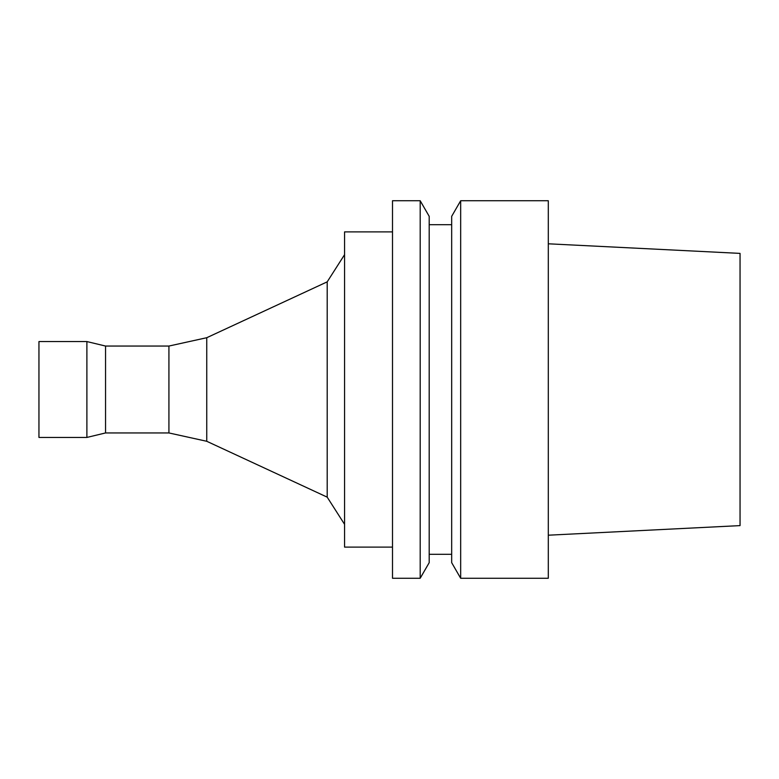 <?xml version="1.0" encoding="UTF-8"?>
<svg xmlns="http://www.w3.org/2000/svg" width="779" height="779" viewBox="0 0 779 779"><rect width="100%" height="100%" fill="white"/><g stroke="black" fill="none" stroke-linecap="round" stroke-linejoin="round"><path stroke-width="1.17" d="M548.299 578.261L548.299 200.739L460.671 200.739L460.671 578.261L548.299 578.261M460.671 578.261L451.674 562.662L451.674 216.338L460.671 200.739M429.2 554.288L451.674 554.288M429.2 562.662L429.2 216.338L420.193 200.739L420.193 578.261L429.2 562.662M420.193 578.261L392.499 578.261L392.499 200.739L420.193 200.739M392.499 547.101L344.561 547.101L344.561 231.899L392.499 231.899M168.926 432.949L168.926 346.051L105.545 346.051L105.545 432.949L168.926 432.949L206.747 441.284L327.199 497.148L327.199 281.852L344.561 254.675M327.199 497.148L344.561 524.325M206.747 441.284L206.747 337.716L327.199 281.852M105.545 432.949L86.888 437.438L86.888 341.562L105.545 346.051M86.888 437.438L38.95 437.438L38.95 341.562L86.888 341.562M548.299 535.202L740.05 525.611L740.05 253.389L548.299 243.798M429.2 224.712L451.674 224.712M168.926 346.051L206.747 337.716"/></g></svg>
